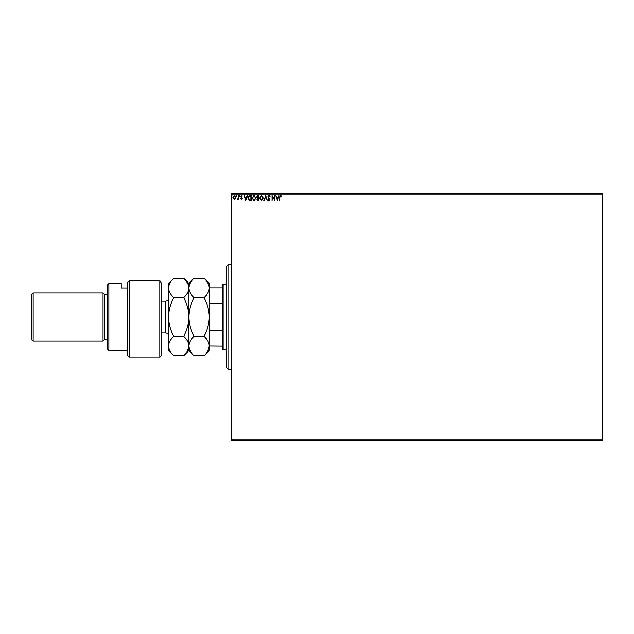 <?xml version="1.0" encoding="UTF-8"?>
<svg xmlns="http://www.w3.org/2000/svg" width="634" height="634" viewBox="0 0 634 634"><rect width="100%" height="100%" fill="white"/><g stroke="black" fill="none" stroke-linecap="round" stroke-linejoin="round"><path stroke-width="0.95" d="M235.373 198.632L234.318 199.242L233.264 198.632L232.884 197.309L234.318 195.391L235.753 197.309L235.373 198.632M238.764 195.454L238.764 199.179L238.368 198.632L237.687 199.242L238.764 195.454M241.475 199.242L240.722 198.711L241.831 198.283L240.722 196.469L241.546 195.391L242.354 195.898L241.11 196.445L242.22 198.268L241.475 199.242M250.05 195.454L251.238 195.454L251.238 200.55L249.249 200.368L248.1 197.943C248.045 196.469 248.694 195.644 250.05 195.454M258.815 195.454L258.815 200.55L258.093 200.55L256.921 199.29L257.396 198.204L256.596 196.905L257.792 195.454L258.815 195.454M265.67 195.454L267.302 200.55L265.638 196.683L263.974 200.55L265.67 195.454M274.554 195.454L274.942 200.55L272.398 196.754L272.01 200.55L272.01 195.454L274.554 199.25L274.554 195.454M280.109 197.158L279.713 200.55L279.713 197.111L280.648 195.327L281.607 195.914L281.409 196.302L280.648 195.851L280.109 197.158M231.117 194.004L231.117 193.275L602.3 193.275L602.3 194.004L231.117 194.004L231.117 439.996L602.3 439.996L602.3 440.725L231.117 440.725L231.117 439.996M602.3 194.004L602.3 439.996M277.43 200.55L275.727 195.454L276.678 197.087L278.112 197.087L279.063 195.454L277.43 200.55M268.903 195.327L270.044 196.437L268.927 195.851L268.222 196.714L269.783 199.496L268.879 200.685L267.889 199.821L268.198 199.504L268.879 200.162L269.395 199.512L267.825 196.706L268.903 195.327M263.514 197.982L261.58 200.685L259.599 198.006L261.549 195.327L263.514 197.982M255.938 197.982L254.004 200.685L252.023 198.006L253.972 195.327L255.938 197.982M245.944 200.55L244.248 195.454L245.199 197.087L246.626 197.087L247.577 195.454L245.944 200.55M240.001 195.819L239.676 196.239L239.351 195.819L239.676 195.391L240.001 195.819M236.997 195.819L236.672 196.239L236.347 195.819L236.672 195.391L236.997 195.819M232.099 195.819L231.775 196.239L231.442 195.819L231.775 195.391L232.099 195.819M276.844 197.61L277.399 199.322L277.946 197.61L276.844 197.61M259.988 198.006L261.565 200.162L263.126 197.982L261.565 195.851L259.988 198.006M258.014 200.027L258.418 198.394L257.309 199.282L258.014 200.027M258.22 197.871L258.418 195.977L257.975 195.977L256.984 196.905L258.22 197.871M252.411 198.006L253.988 200.162L255.55 197.982L253.988 195.851L252.411 198.006M250.842 200.027L250.842 195.977L249.376 196.112L248.496 197.943L249.463 199.884L250.842 200.027M245.366 197.61L245.913 199.322L246.46 197.61L245.366 197.61M233.272 197.301L234.318 198.791L235.365 197.301L234.318 195.851L233.272 197.301M228.208 369.4L226.75 367.95L226.75 266.05L228.208 264.6L228.208 369.4L231.117 369.4M223.113 349.754L222.383 349.025L222.383 284.975L223.113 284.246L223.113 349.754L226.75 349.754M223.113 284.246L226.75 284.246M222.383 346.109L209.283 345.998C209.085 349.389 207.358 352.607 204.108 355.658L194.083 355.658C190.85 352.647 189.122 349.429 188.908 345.998C189.106 342.598 190.834 339.38 194.083 336.329L204.108 336.329C207.342 339.341 209.069 342.558 209.283 345.998L209.283 317C209.085 323.792 207.358 330.235 204.108 336.329M209.283 329.252L209.719 330.338L209.719 346.109M222.383 330.338L209.719 330.338M222.383 303.662L209.719 303.662L209.283 304.748M194.083 336.329C190.85 330.314 189.122 323.871 188.908 317C189.106 310.208 190.834 303.765 194.083 297.671C190.842 294.636 189.114 291.418 188.908 288.002C189.114 284.587 190.842 281.369 194.083 278.342L204.108 278.342C207.35 281.377 209.077 284.595 209.283 288.002L209.719 287.891L209.719 303.662M222.383 287.891L209.719 287.891M161.25 355.571L159.792 357.029L159.792 280.64L161.25 282.986L161.25 355.571M108.85 350.475L107.392 349.025L107.392 284.975L108.85 283.525L108.85 350.475L127.767 350.475M104.483 339.562L104.483 294.438L103.025 292.979L103.025 341.021L104.483 339.562L107.392 339.562M33.158 341.021L31.7 339.562L31.7 294.438L33.158 292.979L33.158 341.021L103.025 341.021M33.158 292.979L103.025 292.979M104.483 294.438L107.392 294.438M127.767 288.002L121.221 288.002L121.221 283.525L121.221 288.002M108.85 283.525L121.221 283.525M127.767 282.249L129.225 280.64L129.225 357.029L127.767 355.571L127.767 282.249L129.225 280.64L159.792 280.64L161.25 282.986M204.108 297.671C207.342 303.686 209.069 310.129 209.283 317L209.283 288.002C209.077 291.426 207.35 294.644 204.108 297.671L194.083 297.671M207.841 283.041L206.169 280.616M207.849 350.943L209.283 345.998L209.283 350.475L204.108 355.658M194.083 355.658L188.908 350.475L188.908 283.525L194.083 278.342M209.283 288.002L209.283 283.525L204.108 278.342M188.908 345.998C188.71 349.389 186.982 352.607 183.725 355.658L173.708 355.658C170.467 352.647 168.739 349.429 168.525 345.998L168.525 283.525L173.708 278.342L183.725 278.342C186.975 281.377 188.702 284.595 188.908 288.002C188.694 291.426 186.975 294.644 183.725 297.671C186.967 303.686 188.694 310.129 188.908 317C188.71 323.792 186.982 330.235 183.725 336.329C186.967 339.341 188.694 342.558 188.908 345.998M187.474 350.943L188.9 346.172M187.482 283.065L185.81 280.64M173.708 355.658L168.525 350.475L168.525 345.998C168.723 342.598 170.451 339.38 173.708 336.329C170.467 330.314 168.739 323.871 168.525 317C168.723 310.208 170.451 303.765 173.708 297.671C170.459 294.636 168.731 291.418 168.525 288.002C168.739 284.587 170.459 281.369 173.708 278.342M173.708 297.671L183.725 297.671M173.708 336.329L183.725 336.329M161.25 333.008L165.617 333.008L165.617 300.992C167.384 300.817 168.359 299.842 168.525 298.075M228.208 264.6L231.117 264.6M129.225 357.029L159.792 357.029M188.908 350.475L183.725 355.658M188.908 283.525L183.725 278.342M161.25 300.992L165.617 300.992M165.617 333.008C167.384 333.183 168.359 334.158 168.525 335.925"/></g></svg>
